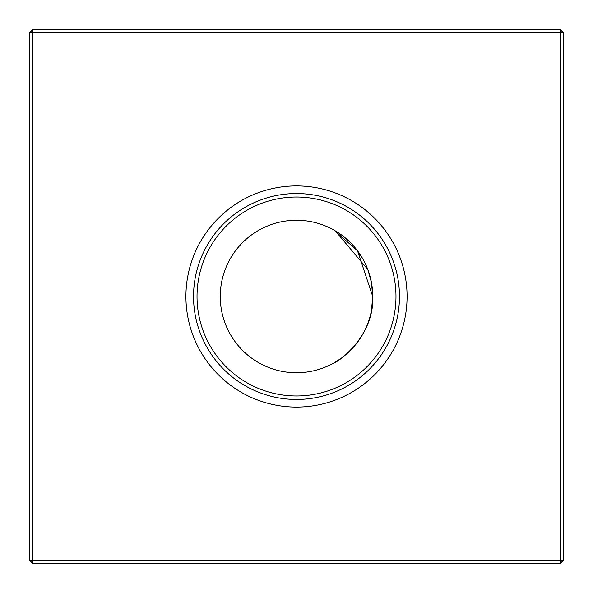 <?xml version="1.0" encoding="UTF-8"?>
<svg xmlns="http://www.w3.org/2000/svg" width="593" height="593" viewBox="0 0 593 593"><rect width="100%" height="100%" fill="white"/><g stroke="black" fill="none" stroke-linecap="round" stroke-linejoin="round"><path stroke-width="0.89" d="M333.955 230.091L357.512 250.78L372.745 296.5C374.465 336.09 338.24 362.264 333.273 363.287C337.943 362.338 374.472 336.387 372.745 296.5A76.245 76.245 0 0 0 296.5 220.255A76.245 76.245 0 0 0 220.255 296.5A76.245 76.245 0 0 0 296.5 372.745A76.245 76.245 0 0 0 372.745 296.5L371.44 310.524M341.65 357.935L335.927 361.752M335.853 361.804L333.273 363.287M185.92 296.5A110.58 110.58 0 0 0 296.5 407.08A110.58 110.58 0 0 0 407.08 296.5A110.58 110.58 0 0 0 296.5 185.92A110.58 110.58 0 0 0 185.92 296.5M193.54 296.5A102.96 102.96 0 0 0 296.5 399.46A102.96 102.96 0 0 0 399.46 296.5A102.96 102.96 0 0 0 296.5 193.54A102.96 102.96 0 0 0 193.54 296.5M197.024 296.5A99.476 99.476 0 0 0 296.5 395.976A99.476 99.476 0 0 0 395.976 296.5A99.476 99.476 0 0 0 296.5 197.024A99.476 99.476 0 0 0 197.024 296.5M563.35 32.697L563.35 560.303L560.303 563.35L32.697 563.35L32.697 560.303L560.303 560.303L560.303 32.697L32.697 32.697L32.697 560.303L29.65 560.303L29.65 32.697L32.697 32.697L32.697 29.65L560.303 29.65L563.35 32.697L560.303 32.697L560.303 29.65M372.745 296.5L371.448 282.498L367.875 269.704L371.448 282.49L367.808 269.511M367.779 269.444L335.23 230.825M333.273 229.713L335.808 231.174M341.768 235.147L348.662 240.891M355.8 248.578L362.33 258.029M333.948 230.091L335.794 231.159L333.948 230.091M371.448 282.498L372.73 295.195L371.448 282.498L367.875 269.704M560.303 563.35L560.303 560.303L563.35 560.303M29.65 560.303L32.697 563.35M29.65 32.697L32.697 29.65"/></g></svg>
